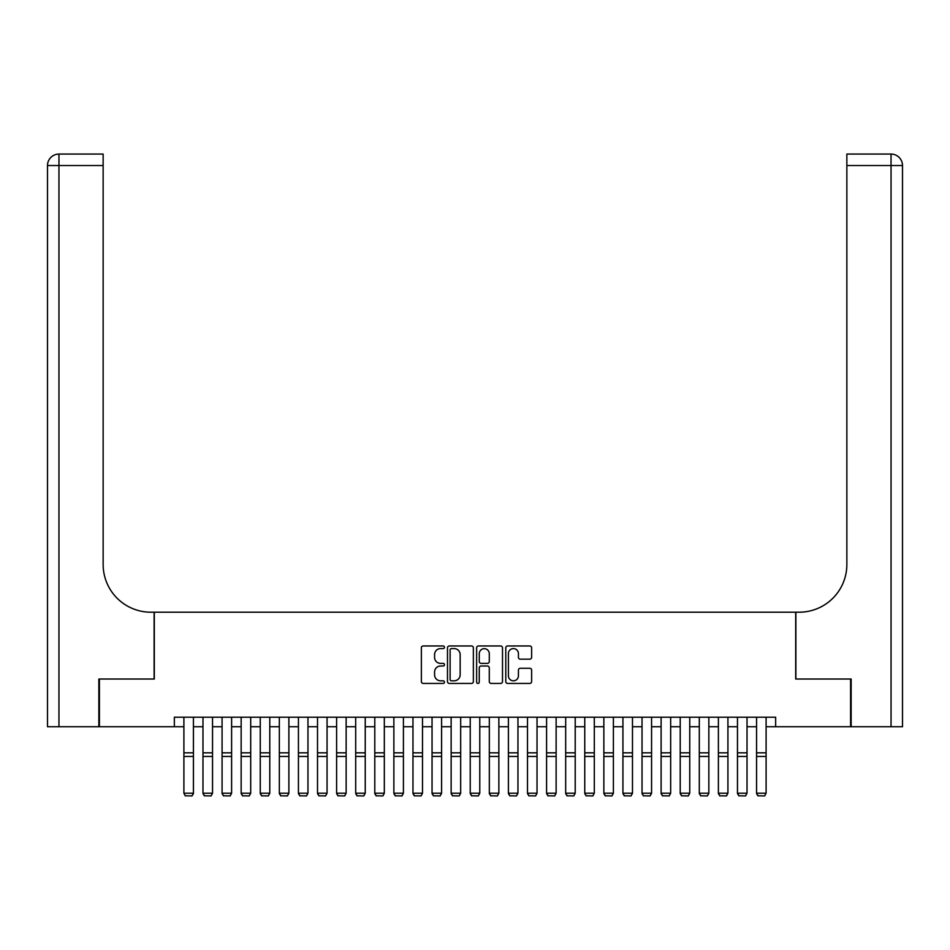 <?xml version="1.0" encoding="UTF-8"?>
<svg xmlns="http://www.w3.org/2000/svg" width="950" height="950" viewBox="0 0 950 950"><rect width="100%" height="100%" fill="white"/><g stroke="black" fill="none" stroke-linecap="round" stroke-linejoin="round"><path stroke-width="1.43" d="M444.457 647.271A1.306 1.306 0 0 0 443.151 645.964L423.237 645.964A1.876 1.876 0 0 0 421.361 647.841L421.361 681.566A1.876 1.876 0 0 0 423.237 683.442L443.151 683.442A1.306 1.306 0 0 0 444.457 682.124A1.306 1.306 0 0 0 443.151 680.818L440.574 680.818A5.997 5.997 0 0 1 434.577 674.821L434.577 672.006A5.997 5.997 0 0 1 440.574 666.009L443.151 666.009A1.306 1.306 0 0 0 444.457 664.703A1.306 1.306 0 0 0 443.151 663.385L440.574 663.385A5.997 5.997 0 0 1 434.577 657.4L434.577 654.586A5.997 5.997 0 0 1 440.574 648.589L443.151 648.589A1.306 1.306 0 0 0 444.457 647.271M529.756 659.169A1.876 1.876 0 0 0 531.632 657.305L531.632 647.841A1.876 1.876 0 0 0 529.756 645.964L507.644 645.964A1.876 1.876 0 0 0 505.78 647.841L505.78 681.566A1.876 1.876 0 0 0 507.644 683.442L529.756 683.442A1.876 1.876 0 0 0 531.632 681.566L531.632 670.13A1.876 1.876 0 0 0 529.756 668.266L520.303 668.266A1.876 1.876 0 0 0 518.427 670.13L518.427 675.806A5.011 5.011 0 0 1 513.416 680.818A5.011 5.011 0 0 1 508.404 675.806L508.404 653.6A5.011 5.011 0 0 1 513.416 648.589A5.011 5.011 0 0 1 518.427 653.6L518.427 657.305A1.876 1.876 0 0 0 520.303 659.169L529.756 659.169M174.349 726.738L99.418 726.738L99.418 679.024L154.304 679.024L154.304 612.204L795.696 612.204L795.696 679.024L850.582 679.024L850.582 726.738L775.651 726.738L775.651 717.203L174.349 717.203L174.349 726.738L183.896 726.738M473.361 647.841A1.876 1.876 0 0 0 471.485 645.964L449.374 645.964A1.876 1.876 0 0 0 447.497 647.841L447.497 681.566A1.876 1.876 0 0 0 449.374 683.442L471.485 683.442A1.876 1.876 0 0 0 473.361 681.566L473.361 647.841M478.515 645.964L500.626 645.964A1.876 1.876 0 0 1 502.503 647.841L502.503 681.566A1.876 1.876 0 0 1 500.626 683.442L491.162 683.442A1.876 1.876 0 0 1 489.286 681.566L489.286 667.886A1.876 1.876 0 0 0 487.409 666.009L481.139 666.009A1.876 1.876 0 0 0 479.263 667.886L479.263 682.124A1.306 1.306 0 0 1 477.957 683.442A1.306 1.306 0 0 1 476.639 682.124L476.639 647.841A1.876 1.876 0 0 1 478.515 645.964M193.432 726.738L202.979 726.738M212.527 726.738L222.074 726.738M231.61 726.738L241.158 726.738M250.705 726.738L260.252 726.738M269.788 726.738L279.336 726.738M288.883 726.738L298.431 726.738M307.966 726.738L317.514 726.738M327.061 726.738L336.609 726.738M346.144 726.738L355.692 726.738M365.239 726.738L374.787 726.738M384.322 726.738L393.87 726.738M403.418 726.738L412.965 726.738M422.501 726.738L432.048 726.738M441.596 726.738L451.143 726.738M460.679 726.738L470.226 726.738M479.774 726.738L489.321 726.738M498.857 726.738L508.404 726.738M517.952 726.738L527.499 726.738M537.035 726.738L546.582 726.738M556.13 726.738L565.678 726.738M575.213 726.738L584.761 726.738M594.308 726.738L603.856 726.738M613.391 726.738L622.939 726.738M632.486 726.738L642.034 726.738M651.569 726.738L661.117 726.738M670.664 726.738L680.212 726.738M689.748 726.738L699.295 726.738M708.842 726.738L718.39 726.738M727.926 726.738L737.473 726.738M747.021 726.738L756.568 726.738M766.104 726.738L775.651 726.738M451.44 648.589A1.306 1.306 0 0 0 450.122 649.895L450.122 679.499A1.306 1.306 0 0 0 451.44 680.818L454.159 680.818A5.997 5.997 0 0 0 460.156 674.821L460.156 654.586A5.997 5.997 0 0 0 454.159 648.589L451.44 648.589M489.286 653.695A5.011 5.011 0 0 0 484.274 648.684A5.011 5.011 0 0 0 479.263 653.695L479.263 661.521A1.876 1.876 0 0 0 481.139 663.385L487.409 663.385A1.876 1.876 0 0 0 489.286 661.521L489.286 653.695M193.432 717.203L193.432 793.559L192.007 795.934L185.321 795.791L192.007 795.934M185.321 795.934L183.896 793.214L193.432 793.214L192.007 795.791M183.896 717.203L183.896 793.214L185.321 795.791M98.847 679.024L154.114 679.024L154.114 612.204L150.872 612.204A47.726 47.726 0 0 1 103.146 564.478L103.146 165.526L58.959 165.526L58.959 726.738L98.847 726.738L98.847 679.024M58.959 726.738L47.5 726.738L47.5 165.526A11.459 11.459 0 0 1 58.959 154.066L103.146 154.066L103.146 165.526M103.146 154.066L58.959 154.066A11.459 11.459 0 0 0 47.5 165.526L58.959 165.526L58.959 154.066M150.872 612.204A47.726 47.726 0 0 1 103.146 564.478M891.041 726.738L891.041 154.066A11.459 11.459 0 0 1 902.5 165.526L902.5 726.738L851.153 726.738L851.153 679.024L795.886 679.024L795.886 612.204L799.128 612.204A47.726 47.726 0 0 0 846.854 564.478L846.854 154.066L891.041 154.066L846.854 154.066M902.5 726.738L902.5 165.526L846.854 165.526M799.128 612.204A47.726 47.726 0 0 0 846.854 564.478M202.979 793.559L204.416 795.934L202.979 793.214L212.527 793.214L211.09 795.934L204.416 795.791L211.09 795.934M222.074 793.559L223.499 795.934L222.074 793.214L231.61 793.214L230.185 795.934L223.499 795.791L230.185 795.934M241.158 793.559L242.594 795.934L241.158 793.214L250.705 793.214L249.268 795.934L242.594 795.791L249.268 795.934M260.252 793.559L261.678 795.934L260.252 793.214L269.788 793.214L268.363 795.934L261.678 795.791L268.363 795.934M212.527 717.203L212.527 793.214L211.09 795.791M202.979 717.203L202.979 793.214L204.416 795.791M231.61 717.203L231.61 793.214L230.185 795.791M222.074 717.203L222.074 793.214L223.499 795.791M250.705 717.203L250.705 793.214L249.268 795.791M241.158 717.203L241.158 793.214L242.594 795.791M269.788 717.203L269.788 793.214L268.363 795.791M260.252 717.203L260.252 793.214L261.678 795.791M279.336 793.559L280.772 795.934L279.336 793.214L288.883 793.214L287.446 795.934L280.772 795.791L287.446 795.934M288.883 717.203L288.883 793.214L287.446 795.791M279.336 717.203L279.336 793.214L280.772 795.791M298.431 793.559L299.856 795.934L298.431 793.214L307.966 793.214L306.541 795.934L299.856 795.791L306.541 795.934M307.966 717.203L307.966 793.214L306.541 795.791M298.431 717.203L298.431 793.214L299.856 795.791M317.514 793.559L318.951 795.934L317.514 793.214L327.061 793.214L325.624 795.934L318.951 795.791L325.624 795.934M327.061 717.203L327.061 793.214L325.624 795.791M317.514 717.203L317.514 793.214L318.951 795.791M336.609 793.559L338.034 795.934L336.609 793.214L346.144 793.214L344.719 795.934L338.034 795.791L344.719 795.934M346.144 717.203L346.144 793.214L344.719 795.791M336.609 717.203L336.609 793.214L338.034 795.791M355.692 793.559L357.129 795.934L355.692 793.214L365.239 793.214L363.803 795.934L357.129 795.791L363.803 795.934M365.239 717.203L365.239 793.214L363.803 795.791M355.692 717.203L355.692 793.214L357.129 795.791M374.787 793.559L376.212 795.934L374.787 793.214L384.322 793.214L382.897 795.934L376.212 795.791L382.897 795.934M384.322 717.203L384.322 793.214L382.897 795.791M374.787 717.203L374.787 793.214L376.212 795.791M393.87 793.559L395.307 795.934L393.87 793.214L403.418 793.214L401.981 795.934L395.307 795.791L401.981 795.934M403.418 717.203L403.418 793.214L401.981 795.791M393.87 717.203L393.87 793.214L395.307 795.791M412.965 793.559L414.39 795.934L412.965 793.214L422.501 793.214L421.076 795.934L414.39 795.791L421.076 795.934M422.501 717.203L422.501 793.214L421.076 795.791M412.965 717.203L412.965 793.214L414.39 795.791M432.048 793.559L433.485 795.934L432.048 793.214L441.596 793.214L440.159 795.934L433.485 795.791L440.159 795.934M441.596 717.203L441.596 793.214L440.159 795.791M432.048 717.203L432.048 793.214L433.485 795.791M451.143 793.559L452.568 795.934L451.143 793.214L460.679 793.214L459.254 795.934L452.568 795.791L459.254 795.934M460.679 717.203L460.679 793.214L459.254 795.791M451.143 717.203L451.143 793.214L452.568 795.791M470.226 793.559L471.663 795.934L470.226 793.214L479.774 793.214L478.337 795.934L471.663 795.791L478.337 795.934M479.774 717.203L479.774 793.214L478.337 795.791M470.226 717.203L470.226 793.214L471.663 795.791M489.321 793.559L490.746 795.934L489.321 793.214L498.857 793.214L497.432 795.934L490.746 795.791L497.432 795.934M498.857 717.203L498.857 793.214L497.432 795.791M489.321 717.203L489.321 793.214L490.746 795.791M508.404 793.559L509.841 795.934L508.404 793.214L517.952 793.214L516.515 795.934L509.841 795.791L516.515 795.934M517.952 717.203L517.952 793.214L516.515 795.791M508.404 717.203L508.404 793.214L509.841 795.791M527.499 793.559L528.924 795.934L527.499 793.214L537.035 793.214L535.61 795.934L528.924 795.791L535.61 795.934M537.035 717.203L537.035 793.214L535.61 795.791M527.499 717.203L527.499 793.214L528.924 795.791M546.582 793.559L548.019 795.934L546.582 793.214L556.13 793.214L554.693 795.934L548.019 795.791L554.693 795.934M556.13 717.203L556.13 793.214L554.693 795.791M546.582 717.203L546.582 793.214L548.019 795.791M565.678 793.559L567.102 795.934L565.678 793.214L575.213 793.214L573.788 795.934L567.102 795.791L573.788 795.934M575.213 717.203L575.213 793.214L573.788 795.791M565.678 717.203L565.678 793.214L567.102 795.791M584.761 793.559L586.197 795.934L584.761 793.214L594.308 793.214L592.871 795.934L586.197 795.791L592.871 795.934M594.308 717.203L594.308 793.214L592.871 795.791M584.761 717.203L584.761 793.214L586.197 795.791M603.856 793.559L605.281 795.934L603.856 793.214L613.391 793.214L611.966 795.934L605.281 795.791L611.966 795.934M613.391 717.203L613.391 793.214L611.966 795.791M603.856 717.203L603.856 793.214L605.281 795.791M622.939 793.559L624.376 795.934L622.939 793.214L632.486 793.214L631.049 795.934L624.376 795.791L631.049 795.934M632.486 717.203L632.486 793.214L631.049 795.791M622.939 717.203L622.939 793.214L624.376 795.791M642.034 793.559L643.459 795.934L642.034 793.214L651.569 793.214L650.144 795.934L643.459 795.791L650.144 795.934M651.569 717.203L651.569 793.214L650.144 795.791M642.034 717.203L642.034 793.214L643.459 795.791M661.117 793.559L662.554 795.934L661.117 793.214L670.664 793.214L669.227 795.934L662.554 795.791L669.227 795.934M680.212 793.559L681.637 795.934L680.212 793.214L689.748 793.214L688.322 795.934L681.637 795.791L688.322 795.934M699.295 793.559L700.732 795.934L699.295 793.214L708.842 793.214L707.406 795.934L700.732 795.791L707.406 795.934M670.664 717.203L670.664 793.214L669.227 795.791M661.117 717.203L661.117 793.214L662.554 795.791M689.748 717.203L689.748 793.214L688.322 795.791M680.212 717.203L680.212 793.214L681.637 795.791M708.842 717.203L708.842 793.214L707.406 795.791M699.295 717.203L699.295 793.214L700.732 795.791M718.39 793.559L719.815 795.934L718.39 793.214L727.926 793.214L726.501 795.934L719.815 795.791L726.501 795.934M727.926 717.203L727.926 793.214L726.501 795.791M718.39 717.203L718.39 793.214L719.815 795.791M737.473 793.559L738.91 795.934L737.473 793.214L747.021 793.214L745.584 795.934L738.91 795.791L745.584 795.934M747.021 717.203L747.021 793.214L745.584 795.791M737.473 717.203L737.473 793.214L738.91 795.791M756.568 793.559L757.993 795.934L756.568 793.214L766.104 793.214L764.679 795.934L757.993 795.791L764.679 795.934M766.104 717.203L766.104 793.214L764.679 795.791M756.568 717.203L756.568 793.214L757.993 795.791M193.432 752.828L183.896 752.828M193.432 756.449L183.896 756.449M212.527 752.828L202.979 752.828M212.527 756.449L202.979 756.449M231.61 752.828L222.074 752.828M231.61 756.449L222.074 756.449M250.705 752.828L241.158 752.828M250.705 756.449L241.158 756.449M269.788 752.828L260.252 752.828M269.788 756.449L260.252 756.449M288.883 752.828L279.336 752.828M288.883 756.449L279.336 756.449M307.966 752.828L298.431 752.828M307.966 756.449L298.431 756.449M327.061 752.828L317.514 752.828M327.061 756.449L317.514 756.449M346.144 752.828L336.609 752.828M346.144 756.449L336.609 756.449M365.239 752.828L355.692 752.828M365.239 756.449L355.692 756.449M384.322 752.828L374.787 752.828M384.322 756.449L374.787 756.449M403.418 752.828L393.87 752.828M403.418 756.449L393.87 756.449M422.501 752.828L412.965 752.828M422.501 756.449L412.965 756.449M441.596 752.828L432.048 752.828M441.596 756.449L432.048 756.449M460.679 752.828L451.143 752.828M460.679 756.449L451.143 756.449M479.774 752.828L470.226 752.828M479.774 756.449L470.226 756.449M498.857 752.828L489.321 752.828M498.857 756.449L489.321 756.449M517.952 752.828L508.404 752.828M517.952 756.449L508.404 756.449M537.035 752.828L527.499 752.828M537.035 756.449L527.499 756.449M556.13 752.828L546.582 752.828M556.13 756.449L546.582 756.449M575.213 752.828L565.678 752.828M575.213 756.449L565.678 756.449M594.308 752.828L584.761 752.828M594.308 756.449L584.761 756.449M613.391 752.828L603.856 752.828M613.391 756.449L603.856 756.449M632.486 752.828L622.939 752.828M632.486 756.449L622.939 756.449M651.569 752.828L642.034 752.828M651.569 756.449L642.034 756.449M670.664 752.828L661.117 752.828M670.664 756.449L661.117 756.449M689.748 752.828L680.212 752.828M689.748 756.449L680.212 756.449M708.842 752.828L699.295 752.828M708.842 756.449L699.295 756.449M727.926 752.828L718.39 752.828M727.926 756.449L718.39 756.449M747.021 752.828L737.473 752.828M747.021 756.449L737.473 756.449M766.104 752.828L756.568 752.828M766.104 756.449L756.568 756.449"/></g></svg>
